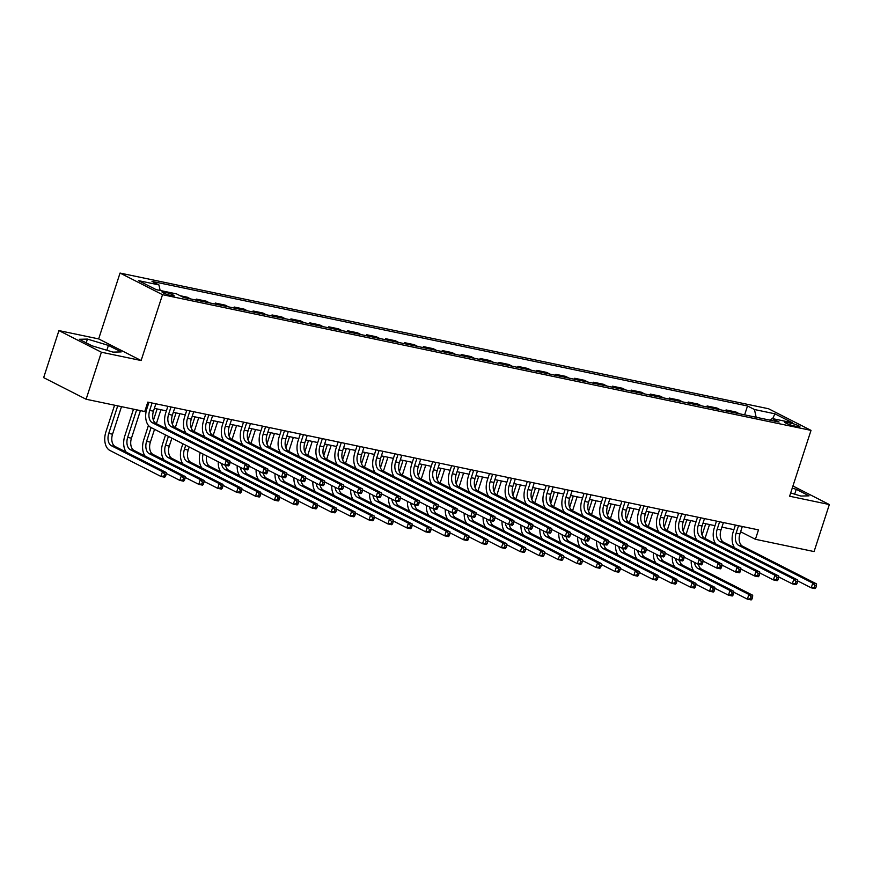 <?xml version="1.0" encoding="UTF-8"?>
<svg xmlns="http://www.w3.org/2000/svg" width="873" height="873" viewBox="0 0 873 873"><rect width="100%" height="100%" fill="white"/><g stroke="black" fill="none" stroke-linecap="round" stroke-linejoin="round"><path stroke-width="1.31" d="M171.752 295.761A6.384 0.84 18 0 0 174.153 295.86A6.384 0.84 18 0 0 170.901 294.005A6.384 0.84 18 0 0 164.408 292.019A6.384 0.84 18 0 0 162.007 291.909A6.384 0.84 18 0 0 165.259 293.764A6.384 0.84 18 0 0 171.752 295.761M58.928 330.594L101.399 352.223L141.12 360.527L98.66 338.91L58.928 330.594L43.65 377.627L86.111 399.245L144.754 411.521L147.81 402.115L758.484 529.889L755.418 539.296L814.072 551.572L829.35 504.539L792.946 485.999M98.66 338.91L120.048 273.063L768.556 408.75L811.017 430.378L162.52 294.681L120.048 273.063M790.48 423.056L787.14 422.357A6.187 0.808 18 0 0 784.816 422.259A6.187 0.808 18 0 0 787.97 424.049A6.187 0.808 18 0 0 794.266 425.98L797.595 426.679A6.187 0.808 18 0 0 799.919 426.777A6.187 0.808 18 0 0 796.765 424.976A6.187 0.808 18 0 0 790.48 423.056L789.923 424.758M756.149 417.261L754.468 409.524L747.517 405.989L151.989 281.379L158.93 284.914L160.141 290.469M754.468 409.524L774.897 413.802L792.564 422.805L772.136 418.527L769.942 420.153M158.93 284.914L138.501 280.637L156.18 289.64L176.608 293.917L183.548 297.453L779.076 422.063L772.136 418.527M101.399 352.223L86.111 399.245M141.12 360.527L162.52 294.681M811.017 430.378L789.618 496.224L829.35 504.539M740.61 531.755L755.418 539.296M146.326 406.687L147.461 406.927M154.379 408.368L166.383 410.877M173.301 412.329L185.305 414.839M192.213 416.29L204.217 418.8M211.135 420.24L223.139 422.761M230.046 424.202L242.05 426.711M248.969 428.163L260.972 430.673M267.88 432.124L279.884 434.634M286.802 436.074L298.806 438.595M305.725 440.036L317.728 442.546M324.636 443.997L336.64 446.507M343.558 447.958L355.562 450.468M362.47 451.908L374.473 454.418M381.392 455.87L393.396 458.38M400.314 459.831L412.318 462.341M419.226 463.792L431.229 466.302M438.148 467.742L450.152 470.252M457.059 471.704L469.063 474.214M475.981 475.665L487.985 478.175M494.904 479.626L506.907 482.136M513.815 483.577L525.819 486.086M532.737 487.538L544.741 490.048M551.649 491.499L563.652 494.009M570.571 495.449L582.575 497.97M589.482 499.411L601.486 501.92M608.405 503.372L620.408 505.882M627.327 507.333L639.331 509.843M646.238 511.283L658.242 513.804M665.161 515.245L677.164 517.754M684.072 519.206L696.076 521.716M702.994 523.167L714.998 525.677M721.916 527.117L733.92 529.638M747.517 405.989L744.636 414.85M739.311 413.737L735.874 411.991L726.041 409.928L725.725 410.899M180.111 295.707L187.258 297.202L190.696 298.948M199.775 300.847L196.338 299.101L196.021 300.061M196.338 299.101L206.181 301.152L209.607 302.898M218.687 304.808L215.26 303.051L214.944 304.022M215.26 303.051L225.092 305.114L228.53 306.86M237.609 308.758L234.171 307.012L233.866 307.973M234.171 307.012L244.014 309.075L247.441 310.821M256.52 312.72L253.094 310.974L252.777 311.934M253.094 310.974L262.926 313.025L266.363 314.782M275.442 316.681L272.005 314.935L271.699 315.895M272.005 314.935L281.848 316.986L285.275 318.732M294.365 320.642L290.927 318.885L290.611 319.856M290.927 318.885L300.759 320.948L304.197 322.694M313.276 324.592L309.85 322.846L309.533 323.807M309.85 322.846L319.682 324.909L323.119 326.655M332.198 328.554L328.761 326.808L328.444 327.768M328.761 326.808L338.604 328.859L342.03 330.616M351.11 332.515L347.683 330.769L347.367 331.729M347.683 330.769L357.515 332.82L360.953 334.566M370.032 336.476L366.595 334.719L366.289 335.69M366.595 334.719L376.438 336.782L379.864 338.528M388.954 340.426L385.517 338.68L385.2 339.641M385.517 338.68L395.349 340.743L398.786 342.489M407.866 344.388L404.439 342.642L404.123 343.602M404.439 342.642L414.271 344.693L417.709 346.45M426.788 348.349L423.35 346.603L423.034 347.563M423.35 346.603L433.194 348.654L436.62 350.4M445.699 352.299L442.273 350.553L441.956 351.524M442.273 350.553L452.105 352.616L455.542 354.362M464.622 356.26L461.184 354.514L460.879 355.475M461.184 354.514L471.027 356.577L474.454 358.323M483.533 360.222L480.106 358.476L479.79 359.436M480.106 358.476L489.939 360.527L493.376 362.284M502.455 364.183L499.018 362.426L498.712 363.397M499.018 362.426L508.861 364.488L512.298 366.234M521.377 368.133L517.94 366.387L517.624 367.358M517.94 366.387L527.783 368.45L531.21 370.196M540.289 372.094L536.862 370.348L536.546 371.309M536.862 370.348L546.694 372.411L550.132 374.157M559.211 376.056L555.774 374.31L555.468 375.27M555.774 374.31L565.617 376.361L569.043 378.118M578.122 380.017L574.696 378.26L574.379 379.231M574.696 378.26L584.528 380.322L587.966 382.068M597.045 383.967L593.607 382.221L593.302 383.192M593.607 382.221L603.45 384.284L606.877 386.03M615.967 387.928L612.53 386.182L612.213 387.143M612.53 386.182L622.362 388.245L625.799 389.991M634.878 391.89L631.452 390.144L631.135 391.104M631.452 390.144L641.284 392.195L644.721 393.952M653.801 395.851L650.363 394.094L650.047 395.065M650.363 394.094L660.206 396.156L663.633 397.902M672.712 399.801L669.285 398.055L668.969 399.026M669.285 398.055L679.118 400.118L682.555 401.864M691.634 403.763L688.197 402.017L687.891 402.977M688.197 402.017L698.04 404.079L701.466 405.825M710.557 407.724L707.119 405.978L706.803 406.938M707.119 405.978L716.951 408.029L720.389 409.775M729.468 411.685L726.041 409.928M772.692 418.647L774.897 413.802M790.676 492.983L800.857 496.039L809.064 495.842L796.274 489.327L792.258 488.116M92.003 345.806L112.999 352.114L121.216 351.917L108.427 345.402L87.431 339.084L79.214 339.291L92.003 345.806M794.692 494.194L796.274 489.327M86.209 342.849L87.431 339.084M106.844 350.259L108.427 345.402M738.536 525.721L736.125 533.119A9.974 6.307 -78.2 0 0 738.809 545.45L812.774 583.12L816.55 583.906L742.596 546.247L738.809 545.45M742.312 526.506L739.911 533.916A9.974 6.307 -78.2 0 0 742.596 546.247M734.673 547.884A14.961 9.461 101.8 0 1 733.255 531.657L735.404 525.066M815.84 587.725L816.451 585.848L814.935 585.532L814.323 587.409L815.84 587.725L815.022 588.609L811.246 587.824L797.584 580.872M814.323 587.409L811.246 587.824L812.774 583.12L814.935 585.532M816.451 585.848L816.55 583.906M709.52 524.531L705.002 538.445M705.733 523.735L702.056 535.062M698.465 564.22A9.974 6.307 -78.2 0 0 701.674 569.261L752.69 595.233L748.903 594.448L751.075 596.848L750.464 598.736L751.969 599.053L752.581 597.165L751.075 596.848M694.537 562.441A9.974 6.307 -78.2 0 0 697.887 568.465L748.903 594.448L747.375 599.151L733.724 592.2M751.969 599.053L751.162 599.937L747.375 599.151L750.464 598.736M693.751 570.898A14.961 9.461 101.8 0 1 691.22 560.75M752.581 597.165L752.69 595.233M719.614 521.759L717.213 529.169A9.974 6.307 -78.2 0 0 719.887 541.489L793.852 579.159L797.638 579.956L723.673 542.286L719.887 541.489M723.401 522.556L720.989 529.955A9.974 6.307 -78.2 0 0 723.673 542.286M715.751 543.923A14.961 9.461 101.8 0 1 714.343 527.707L716.482 521.105M796.929 583.764L797.54 581.887L796.023 581.571L795.412 583.448L796.929 583.764L796.111 584.659L792.324 583.862L778.672 576.911M795.412 583.448L792.324 583.862L793.852 579.159L796.023 581.571M797.54 581.887L797.638 579.956M700.692 517.798L698.291 525.208A9.974 6.307 -78.2 0 0 700.975 537.539L774.94 575.198L778.716 575.994L704.751 538.325L700.975 537.539M704.478 518.595L702.078 525.993A9.974 6.307 -78.2 0 0 704.751 538.325M696.84 539.972A14.961 9.461 101.8 0 1 695.421 523.745L697.56 517.143M778.007 579.803L778.618 577.926L777.101 577.61L776.49 579.486L778.007 579.803L777.188 580.698L773.413 579.901L759.75 572.95M776.49 579.486L773.413 579.901L774.94 575.198L777.101 577.61M778.618 577.926L778.716 575.994M681.78 513.848L679.369 521.246A9.974 6.307 -78.2 0 0 682.053 533.578L756.018 571.248L759.805 572.033L685.84 534.363L682.053 533.578M685.567 514.634L683.155 522.043A9.974 6.307 -78.2 0 0 685.84 534.363M677.917 536.011A14.961 9.461 101.8 0 1 676.499 519.784L678.648 513.182M759.084 575.853L759.696 573.965L758.19 573.648L757.578 575.536L759.084 575.853L758.277 576.737L754.49 575.951L740.839 568.989M757.578 575.536L754.49 575.951L756.018 571.248L758.19 573.648M759.696 573.965L759.805 572.033M690.608 520.57L686.08 534.494M686.822 519.784L683.144 531.1M679.554 560.27A9.974 6.307 -78.2 0 0 682.762 565.3L733.767 591.283L729.981 590.486L732.152 592.898L731.541 594.775L733.058 595.091L733.669 593.214L732.152 592.898M675.615 558.48A9.974 6.307 -78.2 0 0 678.976 564.504L729.981 590.486L728.453 595.19L714.801 588.238M733.058 595.091L732.24 595.986L728.453 595.19L731.541 594.775M674.84 566.937A14.961 9.461 101.8 0 1 672.308 556.799M733.669 593.214L733.767 591.283M671.686 516.609L667.158 530.533M667.9 515.823L664.222 527.139M660.632 556.308A9.974 6.307 -78.2 0 0 663.84 561.339L714.856 587.322L711.069 586.525L713.241 588.937L712.63 590.814L714.136 591.13L714.747 589.253L713.241 588.937M656.692 554.519A9.974 6.307 -78.2 0 0 660.053 560.553L711.069 586.525L709.542 591.228L695.89 584.277M714.136 591.13L713.328 592.025L709.542 591.228L712.63 590.814M655.918 562.987A14.961 9.461 101.8 0 1 653.386 552.838M714.747 589.253L714.856 587.322M652.764 512.658L648.246 526.572M648.988 511.862L645.311 523.178M641.72 552.347A9.974 6.307 -78.2 0 0 644.918 557.378L695.934 583.36L692.147 582.575L694.319 584.975L693.708 586.863L695.224 587.18L695.836 585.292L694.319 584.975M637.781 550.568A9.974 6.307 -78.2 0 0 641.142 556.592L692.147 582.575L690.619 587.278L676.968 580.316M695.224 587.18L694.406 588.064L690.619 587.278L693.708 586.863M637.006 559.026A14.961 9.461 101.8 0 1 634.464 548.877M695.836 585.292L695.934 583.36M662.858 509.887L660.457 517.285A9.974 6.307 -78.2 0 0 663.131 529.616L737.096 567.286L740.882 568.072L666.917 530.413L663.131 529.616M666.645 510.672L664.233 518.082A9.974 6.307 -78.2 0 0 666.917 530.413M659.006 532.05A14.961 9.461 101.8 0 1 657.587 515.823L659.726 509.232M740.173 571.891L740.784 570.014L739.267 569.698L738.656 571.575L740.173 571.891L739.355 572.775L735.568 571.99L721.916 565.038M738.656 571.575L735.568 571.99L737.096 567.286L739.267 569.698M740.784 570.014L740.882 568.072M633.853 508.697L629.324 522.621M630.066 507.9L626.388 519.228M622.798 548.386A9.974 6.307 -78.2 0 0 626.006 553.427L677.011 579.399L673.236 578.613L675.396 581.014L674.785 582.902L676.302 583.219L676.913 581.331L675.396 581.014M618.859 546.607A9.974 6.307 -78.2 0 0 622.22 552.631L673.236 578.613L671.708 583.317L658.046 576.366M676.302 583.219L675.484 584.102L671.708 583.317L674.785 582.902M618.084 555.064A14.961 9.461 101.8 0 1 615.552 544.916M676.913 581.331L677.011 579.399M643.947 505.925L641.535 513.335A9.974 6.307 -78.2 0 0 644.219 525.655L718.184 563.325L721.971 564.122L648.006 526.452L644.219 525.655M647.722 506.722L645.322 514.121A9.974 6.307 -78.2 0 0 648.006 526.452M640.084 528.089A14.961 9.461 101.8 0 1 638.665 511.873L640.815 505.271M721.251 567.93L721.862 566.053L720.356 565.737L719.745 567.614L721.251 567.93L720.432 568.825L716.657 568.028L703.005 561.077M719.745 567.614L716.657 568.028L718.184 563.325L720.356 565.737M721.862 566.053L721.971 564.122M625.024 501.964L622.624 509.374A9.974 6.307 -78.2 0 0 625.297 521.705L699.262 559.364L703.049 560.16L629.084 522.49L625.297 521.705M628.811 502.761L626.399 510.159A9.974 6.307 -78.2 0 0 629.084 522.49M621.161 524.138A14.961 9.461 101.8 0 1 619.754 507.911L621.892 501.309M702.339 563.98L702.951 562.092L701.434 561.775L700.823 563.652L702.339 563.98L701.521 564.864L697.734 564.067L684.083 557.116M700.823 563.652L697.734 564.067L699.262 559.364L701.434 561.775M702.951 562.092L703.049 560.16M606.102 498.014L603.701 505.412A9.974 6.307 -78.2 0 0 606.386 517.744L680.351 555.414L684.126 556.199L610.162 518.529L606.386 517.744M609.889 498.799L607.488 506.209A9.974 6.307 -78.2 0 0 610.162 518.529M602.25 520.177A14.961 9.461 101.8 0 1 600.831 503.95L602.981 497.359M683.417 560.019L684.028 558.131L682.511 557.814L681.9 559.702L683.417 560.019L682.599 560.903L678.823 560.117L665.161 553.155M681.9 559.702L678.823 560.117L680.351 555.414L682.511 557.814M684.028 558.131L684.126 556.199M587.191 494.053L584.779 501.451A9.974 6.307 -78.2 0 0 587.464 513.782L661.428 551.452L665.215 552.238L591.25 514.579L587.464 513.782M590.977 494.838L588.566 502.248A9.974 6.307 -78.2 0 0 591.25 514.579M583.328 516.216A14.961 9.461 101.8 0 1 581.909 499.989L584.059 493.398M664.495 556.057L665.106 554.18L663.6 553.864L662.989 555.741L664.495 556.057L663.687 556.941L659.901 556.156L646.249 549.204M662.989 555.741L659.901 556.156L661.428 551.452L663.6 553.864M665.106 554.18L665.215 552.238M568.268 490.091L565.868 497.501A9.974 6.307 -78.2 0 0 568.552 509.821L642.506 547.491L646.293 548.288L572.328 510.618L568.552 509.821M572.055 490.888L569.654 498.287A9.974 6.307 -78.2 0 0 572.328 510.618M564.416 512.265A14.961 9.461 101.8 0 1 562.998 496.039L565.137 489.437M645.584 552.096L646.195 550.219L644.678 549.903L644.067 551.78L645.584 552.096L644.765 552.991L640.978 552.194L627.327 545.243M644.067 551.78L640.978 552.194L642.506 547.491L644.678 549.903M646.195 550.219L646.293 548.288M614.93 504.736L610.413 518.66M611.144 503.95L607.466 515.266M603.876 544.436A9.974 6.307 -78.2 0 0 607.084 549.466L658.1 575.449L654.314 574.652L656.485 577.064L655.874 578.941L657.38 579.257L657.991 577.38L656.485 577.064M599.947 542.646A9.974 6.307 -78.2 0 0 603.298 548.67L654.314 574.652L652.786 579.356L639.134 572.404M657.38 579.257L656.572 580.152L652.786 579.356L655.874 578.941M599.162 551.114A14.961 9.461 101.8 0 1 596.63 540.965M657.991 577.38L658.1 575.449M596.019 500.775L591.49 514.699M592.232 499.989L588.555 511.305M584.965 540.474A9.974 6.307 -78.2 0 0 588.173 545.505L639.178 571.488L635.391 570.691L637.563 573.103L636.952 574.98L638.469 575.296L639.08 573.419L637.563 573.103M581.025 538.685A9.974 6.307 -78.2 0 0 584.386 544.719L635.391 570.691L633.863 575.394L620.212 568.443M638.469 575.296L637.65 576.191L633.863 575.394L636.952 574.98M580.25 547.153A14.961 9.461 101.8 0 1 577.719 537.004M639.08 573.419L639.178 571.488M577.097 496.824L572.568 510.738M573.31 496.028L569.633 507.344M566.042 536.513A9.974 6.307 -78.2 0 0 569.251 541.544L620.266 567.526L616.48 566.741L618.651 569.141L618.04 571.029L619.546 571.346L620.157 569.458L618.651 569.141M562.103 534.734A9.974 6.307 -78.2 0 0 565.464 540.758L616.48 566.741L614.952 571.444L601.301 564.482M619.546 571.346L618.739 572.23L614.952 571.444L618.04 571.029M561.328 543.192A14.961 9.461 101.8 0 1 558.796 533.043M620.157 569.458L620.266 567.526M558.174 492.863L553.657 506.787M554.399 492.066L550.721 503.394M547.131 532.563A9.974 6.307 -78.2 0 0 550.328 537.593L601.344 563.565L597.558 562.779L599.729 565.191L599.118 567.068L600.635 567.385L601.246 565.508L599.729 565.191M543.192 530.773A9.974 6.307 -78.2 0 0 546.553 536.797L597.558 562.779L596.03 567.483L582.378 560.531M600.635 567.385L599.816 568.268L596.03 567.483L599.118 567.068M542.417 539.23A14.961 9.461 101.8 0 1 539.885 529.082M601.246 565.508L601.344 563.565M539.263 488.902L534.734 502.826M535.476 488.116L531.799 499.432M528.209 528.601A9.974 6.307 -78.2 0 0 531.417 533.632L582.422 559.615L578.646 558.818L580.807 561.23L580.196 563.107L581.713 563.423L582.324 561.546L580.807 561.23M524.269 526.812A9.974 6.307 -78.2 0 0 527.63 532.836L578.646 558.818L577.118 563.521L563.456 556.57M581.713 563.423L580.894 564.318L577.118 563.521L580.196 563.107M523.494 535.28A14.961 9.461 101.8 0 1 520.963 525.131M582.324 561.546L582.422 559.615M549.357 486.13L546.945 493.54A9.974 6.307 -78.2 0 0 549.63 505.871L623.595 543.53L627.381 544.326L553.417 506.656L549.63 505.871M553.133 486.927L550.732 494.325A9.974 6.307 -78.2 0 0 553.417 506.656M545.494 508.304A14.961 9.461 101.8 0 1 544.075 492.077L546.225 485.475M626.661 548.146L627.272 546.258L625.766 545.941L625.155 547.829L626.661 548.146L625.854 549.03L622.067 548.233L608.416 541.282M625.155 547.829L622.067 548.233L623.595 543.53L625.766 545.941M627.272 546.258L627.381 544.326M520.341 484.941L515.823 498.865M516.554 484.155L512.877 495.471M509.286 524.64A9.974 6.307 -78.2 0 0 512.495 529.671L563.511 555.654L559.724 554.857L561.896 557.269L561.284 559.146L562.801 559.462L563.412 557.585L561.896 557.269M505.358 522.851A9.974 6.307 -78.2 0 0 508.719 528.885L559.724 554.857L558.196 559.56L544.545 552.609M562.801 559.462L561.983 560.357L558.196 559.56L561.284 559.146M504.583 531.319A14.961 9.461 101.8 0 1 502.04 521.17M563.412 557.585L563.511 555.654M530.435 482.18L528.034 489.578A9.974 6.307 -78.2 0 0 530.708 501.91L604.673 539.579L608.459 540.365L534.494 502.695L530.708 501.91M534.221 482.965L531.81 490.375A9.974 6.307 -78.2 0 0 534.494 502.695M526.572 504.343A14.961 9.461 101.8 0 1 525.164 488.116L527.303 481.525M607.75 544.185L608.361 542.297L606.844 541.98L606.233 543.868L607.75 544.185L606.931 545.068L603.145 544.283L589.493 537.321M606.233 543.868L603.145 544.283L604.673 539.579L606.844 541.98M608.361 542.297L608.459 540.365M501.429 480.99L496.901 494.904M497.643 480.194L493.965 491.521M490.375 520.679A9.974 6.307 -78.2 0 0 493.583 525.721L544.588 551.692L540.813 550.907L542.973 553.307L542.362 555.195L543.879 555.512L544.49 553.624L542.973 553.307M486.436 518.9A9.974 6.307 -78.2 0 0 489.797 524.924L540.813 550.907L539.274 555.61L525.622 548.648M543.879 555.512L543.061 556.396L539.274 555.61L542.362 555.195M485.661 527.357A14.961 9.461 101.8 0 1 483.129 517.209M544.49 553.624L544.588 551.692M511.523 478.218L509.112 485.617A9.974 6.307 -78.2 0 0 511.796 497.948L585.761 535.618L589.537 536.415L515.583 498.745L511.796 497.948M515.299 479.004L512.898 486.414A9.974 6.307 -78.2 0 0 515.583 498.745M507.66 500.382A14.961 9.461 101.8 0 1 506.242 484.166L508.392 477.564M588.828 540.223L589.439 538.346L587.922 538.03L587.311 539.907L588.828 540.223L588.009 541.118L584.233 540.322L570.571 533.37M587.311 539.907L584.233 540.322L585.761 535.618L587.922 538.03M589.439 538.346L589.537 536.415M482.507 477.029L477.989 490.953M478.72 476.232L475.043 487.56M471.453 516.729A9.974 6.307 -78.2 0 0 474.661 521.759L525.677 547.731L521.89 546.945L524.062 549.357L523.451 551.234L524.957 551.55L525.568 549.674L524.062 549.357M467.513 514.939A9.974 6.307 -78.2 0 0 470.874 520.963L521.89 546.945L520.363 551.649L506.711 544.697M524.957 551.55L524.149 552.434L520.363 551.649L523.451 551.234M466.739 523.396A14.961 9.461 101.8 0 1 464.207 513.259M525.568 549.674L525.677 547.731M492.601 474.257L490.19 481.667A9.974 6.307 -78.2 0 0 492.874 493.987L566.839 531.657L570.626 532.454L496.661 494.784L492.874 493.987M496.388 475.054L493.976 482.453A9.974 6.307 -78.2 0 0 496.661 494.784M488.738 496.431A14.961 9.461 101.8 0 1 487.33 480.205L489.469 473.603M569.905 536.262L570.527 534.385L569.01 534.069L568.399 535.946L569.905 536.262L569.098 537.157L565.311 536.36L551.66 529.409M568.399 535.946L565.311 536.36L566.839 531.657L569.01 534.069M570.527 534.385L570.626 532.454M463.585 473.068L459.067 486.992M459.809 472.282L456.132 483.598M452.541 512.767A9.974 6.307 -78.2 0 0 455.739 517.798L506.755 543.781L502.968 542.984L505.14 545.396L504.529 547.273L506.045 547.589L506.656 545.712L505.14 545.396M448.602 510.978A9.974 6.307 -78.2 0 0 451.963 517.002L502.968 542.984L501.44 547.687L487.789 540.736M506.045 547.589L505.227 548.484L501.44 547.687L504.529 547.273M447.827 519.446A14.961 9.461 101.8 0 1 445.295 509.297M506.656 545.712L506.755 543.781M473.679 470.296L471.278 477.706A9.974 6.307 -78.2 0 0 473.963 490.037L547.928 527.696L551.703 528.492L477.738 490.822L473.963 490.037M477.466 471.093L475.065 478.491A9.974 6.307 -78.2 0 0 477.738 490.822M469.827 492.47A14.961 9.461 101.8 0 1 468.408 476.243L470.547 469.641M550.994 532.312L551.605 530.424L550.088 530.107L549.477 531.995L550.994 532.312L550.176 533.196L546.389 532.399L532.737 525.448M549.477 531.995L546.389 532.399L547.928 527.696L550.088 530.107M551.605 530.424L551.703 528.492M444.673 469.107L440.145 483.031M440.887 468.321L437.209 479.637M433.619 508.806A9.974 6.307 -78.2 0 0 436.827 513.837L487.832 539.82L484.057 539.023L486.217 541.435L485.606 543.312L487.123 543.628L487.734 541.751L486.217 541.435M429.68 507.017A9.974 6.307 -78.2 0 0 433.041 513.051L484.057 539.023L482.529 543.726L468.866 536.775M487.123 543.628L486.305 544.523L482.529 543.726L485.606 543.312M428.905 515.485A14.961 9.461 101.8 0 1 426.373 505.336M487.734 541.751L487.832 539.82M454.768 466.346L452.356 473.744A9.974 6.307 -78.2 0 0 455.04 486.075L529.005 523.745L532.792 524.531L458.827 486.872L455.04 486.075M458.543 467.131L456.143 474.541A9.974 6.307 -78.2 0 0 458.827 486.872M450.904 488.509A14.961 9.461 101.8 0 1 449.486 472.282L451.636 465.691M532.072 528.351L532.683 526.463L531.177 526.146L530.566 528.034L532.072 528.351L531.264 529.234L527.478 528.449L513.826 521.497M530.566 528.034L527.478 528.449L529.005 523.745L531.177 526.146M532.683 526.463L532.792 524.531M425.751 465.156L421.233 479.07M421.975 464.36L418.287 475.687M414.697 504.845A9.974 6.307 -78.2 0 0 417.905 509.887L468.921 535.858L465.134 535.073L467.306 537.473L466.695 539.361L468.212 539.678L468.823 537.79L467.306 537.473M410.768 503.066A9.974 6.307 -78.2 0 0 414.129 509.09L465.134 535.073L463.607 539.776L449.955 532.814M468.212 539.678L467.393 540.562L463.607 539.776L466.695 539.361M409.994 511.523A14.961 9.461 101.8 0 1 407.451 501.375M468.823 537.79L468.921 535.858M435.845 462.384L433.445 469.783A9.974 6.307 -78.2 0 0 436.118 482.114L510.083 519.784L513.87 520.581L439.905 482.911L436.118 482.114M439.632 463.17L437.22 470.58A9.974 6.307 -78.2 0 0 439.905 482.911M431.982 484.548A14.961 9.461 101.8 0 1 430.575 468.332L432.713 461.73M513.16 524.389L513.771 522.512L512.255 522.196L511.643 524.073L513.16 524.389L512.342 525.284L508.555 524.487L494.904 517.536M511.643 524.073L508.555 524.487L510.083 519.784L512.255 522.196M513.771 522.512L513.87 520.581M416.934 458.423L414.522 465.833A9.974 6.307 -78.2 0 0 417.207 478.153L491.172 515.823L494.947 516.62L420.993 478.95L417.207 478.153M420.71 459.22L418.309 466.619A9.974 6.307 -78.2 0 0 420.993 478.95M413.071 480.597A14.961 9.461 101.8 0 1 411.652 464.371L413.802 457.768M494.238 520.428L494.849 518.551L493.332 518.235L492.721 520.112L494.238 520.428L493.42 521.323L489.644 520.526L475.981 513.575M492.721 520.112L489.644 520.526L491.172 515.823L493.332 518.235M494.849 518.551L494.947 516.62M398.012 454.462L395.611 461.872A9.974 6.307 -78.2 0 0 398.284 474.203L472.249 511.873L476.036 512.658L402.071 474.988L398.284 474.203M401.798 455.259L399.387 462.668A9.974 6.307 -78.2 0 0 402.071 474.988M394.149 476.636A14.961 9.461 101.8 0 1 392.741 460.409L394.88 453.807M475.327 516.478L475.938 514.59L474.421 514.273L473.81 516.161L475.327 516.478L474.508 517.362L470.722 516.576L457.07 509.614M473.81 516.161L470.722 516.576L472.249 511.873L474.421 514.273M475.938 514.59L476.036 512.658M379.089 450.512L376.689 457.91A9.974 6.307 -78.2 0 0 379.373 470.241L453.338 507.911L457.114 508.697L383.149 471.038L379.373 470.241M382.876 451.297L380.475 458.707A9.974 6.307 -78.2 0 0 383.149 471.038M375.237 472.675A14.961 9.461 101.8 0 1 373.819 456.448L375.957 449.857M456.404 512.516L457.016 510.629L455.499 510.312L454.888 512.2L456.404 512.516L455.586 513.4L451.81 512.615L438.148 505.663M454.888 512.2L451.81 512.615L453.338 507.911L455.499 510.312M457.016 510.629L457.114 508.697M360.178 446.55L357.766 453.949A9.974 6.307 -78.2 0 0 360.451 466.28L434.416 503.95L438.202 504.747L364.237 467.077L360.451 466.28M363.965 447.336L361.553 454.746A9.974 6.307 -78.2 0 0 364.237 467.077M356.315 468.714A14.961 9.461 101.8 0 1 354.896 452.498L357.046 445.896M437.482 508.555L438.093 506.678L436.587 506.362L435.976 508.239L437.482 508.555L436.675 509.45L432.888 508.653L419.236 501.702M435.976 508.239L432.888 508.653L434.416 503.95L436.587 506.362M438.093 506.678L438.202 504.747M341.256 442.589L338.855 449.999A9.974 6.307 -78.2 0 0 341.529 462.33L415.493 499.989L419.28 500.786L345.315 463.116L341.529 462.33M345.042 443.386L342.631 450.784A9.974 6.307 -78.2 0 0 345.315 463.116M337.404 464.763A14.961 9.461 101.8 0 1 335.985 448.536L338.124 441.934M418.571 504.594L419.182 502.717L417.665 502.401L417.054 504.278L418.571 504.594L417.752 505.489L413.966 504.692L400.314 497.741M417.054 504.278L413.966 504.692L415.493 499.989L417.665 502.401M419.182 502.717L419.28 500.786M322.344 438.628L319.933 446.038A9.974 6.307 -78.2 0 0 322.617 458.369L396.582 496.039L400.369 496.824L326.404 459.154L322.617 458.369M326.12 439.425L323.719 446.834A9.974 6.307 -78.2 0 0 326.404 459.154M318.481 460.802A14.961 9.461 101.8 0 1 317.063 444.575L319.212 437.973M399.648 500.644L400.26 498.756L398.754 498.439L398.143 500.327L399.648 500.644L398.83 501.528L395.054 500.742L381.403 493.78M398.143 500.327L395.054 500.742L396.582 496.039L398.754 498.439M400.26 498.756L400.369 496.824M303.422 434.678L301.021 442.076A9.974 6.307 -78.2 0 0 303.695 454.407L377.66 492.077L381.446 492.863L307.482 455.204L303.695 454.407M307.209 435.463L304.797 442.873A9.974 6.307 -78.2 0 0 307.482 455.204M299.559 456.841A14.961 9.461 101.8 0 1 298.151 440.614L300.29 434.023M380.737 496.682L381.348 494.805L379.831 494.489L379.22 496.366L380.737 496.682L379.919 497.566L376.132 496.781L362.481 489.829M379.22 496.366L376.132 496.781L377.66 492.077L379.831 494.489M381.348 494.805L381.446 492.863M284.5 430.716L282.099 438.126A9.974 6.307 -78.2 0 0 284.784 450.446L358.748 488.116L362.524 488.913L288.559 451.243L284.784 450.446M288.286 431.513L285.886 438.912A9.974 6.307 -78.2 0 0 288.559 451.243M280.648 452.88A14.961 9.461 101.8 0 1 279.229 436.664L281.379 430.062M361.815 492.721L362.426 490.844L360.909 490.528L360.298 492.405L361.815 492.721L360.996 493.616L357.221 492.819L343.558 485.868M360.298 492.405L357.221 492.819L358.748 488.116L360.909 490.528M362.426 490.844L362.524 488.913M265.588 426.755L263.177 434.165A9.974 6.307 -78.2 0 0 265.861 446.496L339.826 484.155L343.613 484.952L269.648 447.282L265.861 446.496M269.375 427.552L266.963 434.95A9.974 6.307 -78.2 0 0 269.648 447.282M261.725 448.929A14.961 9.461 101.8 0 1 260.307 432.702L262.457 426.1M342.893 488.76L343.504 486.883L341.998 486.567L341.387 488.444L342.893 488.76L342.085 489.655L338.298 488.858L324.647 481.907M341.387 488.444L338.298 488.858L339.826 484.155L341.998 486.567M343.504 486.883L343.613 484.952M246.666 422.794L244.265 430.203A9.974 6.307 -78.2 0 0 246.95 442.535L320.904 480.205L324.691 480.99L250.726 443.32L246.95 442.535M250.453 423.591L248.052 431A9.974 6.307 -78.2 0 0 250.726 443.32M242.814 444.968A14.961 9.461 101.8 0 1 241.395 428.741L243.534 422.139M323.981 484.81L324.592 482.922L323.075 482.605L322.464 484.493L323.981 484.81L323.163 485.694L319.376 484.908L305.725 477.946M322.464 484.493L319.376 484.908L320.904 480.205L323.075 482.605M324.592 482.922L324.691 480.99M227.755 418.844L225.343 426.242A9.974 6.307 -78.2 0 0 228.028 438.573L301.993 476.243L305.779 477.029L231.814 439.37L228.028 438.573M231.531 419.629L229.13 427.039A9.974 6.307 -78.2 0 0 231.814 439.37M223.892 441.007A14.961 9.461 101.8 0 1 222.473 424.78L224.623 418.189M305.059 480.848L305.67 478.971L304.164 478.655L303.553 480.532L305.059 480.848L304.251 481.732L300.465 480.947L286.813 473.995M303.553 480.532L300.465 480.947L301.993 476.243L304.164 478.655M305.67 478.971L305.779 477.029M208.833 414.882L206.432 422.292A9.974 6.307 -78.2 0 0 209.105 434.612L283.07 472.282L286.857 473.079L212.892 435.409L209.105 434.612M212.619 415.679L210.207 423.078A9.974 6.307 -78.2 0 0 212.892 435.409M204.969 437.046A14.961 9.461 101.8 0 1 203.562 420.83L205.701 414.228M286.148 476.887L286.759 475.01L285.242 474.694L284.631 476.571L286.148 476.887L285.329 477.782L281.543 476.985L267.891 470.034M284.631 476.571L281.543 476.985L283.07 472.282L285.242 474.694M286.759 475.01L286.857 473.079M189.921 410.921L187.509 418.331A9.974 6.307 -78.2 0 0 190.194 430.662L264.159 468.321L267.935 469.117L193.97 431.448L190.194 430.662M193.697 411.718L191.296 419.116A9.974 6.307 -78.2 0 0 193.97 431.448M186.058 433.095A14.961 9.461 101.8 0 1 184.639 416.868L186.789 410.266M267.225 472.926L267.836 471.049L266.32 470.733L265.708 472.609L267.225 472.926L266.407 473.821L262.631 473.024L248.969 466.073M265.708 472.609L262.631 473.024L264.159 468.321L266.32 470.733M267.836 471.049L267.935 469.117M170.999 406.971L168.587 414.369A9.974 6.307 -78.2 0 0 171.272 426.701L245.237 464.371L249.023 465.156L175.058 427.486L171.272 426.701M174.786 407.756L172.374 415.166A9.974 6.307 -78.2 0 0 175.058 427.486M167.136 429.134A14.961 9.461 101.8 0 1 165.728 412.907L167.867 406.305M248.303 468.976L248.914 467.088L247.408 466.771L246.797 468.659L248.303 468.976L247.496 469.86L243.709 469.074L230.057 462.112M246.797 468.659L243.709 469.074L245.237 464.371L247.408 466.771M248.914 467.088L249.023 465.156M152.077 403.01L149.676 410.408A9.974 6.307 -78.2 0 0 152.36 422.739L226.325 460.409L230.101 461.195L156.136 423.536L152.36 422.739M155.863 403.795L153.462 411.205A9.974 6.307 -78.2 0 0 156.136 423.536M229.392 465.014L230.003 463.137L228.486 462.821L227.875 464.698L229.392 465.014L228.573 465.898L224.787 465.113L150.833 427.443A14.961 9.461 101.8 0 1 146.806 408.946L148.945 402.355M227.875 464.698L224.787 465.113L226.325 460.409L228.486 462.821M230.003 463.137L230.101 461.195M406.84 461.195L402.311 475.119M403.053 460.398L399.376 471.726M395.785 500.895A9.974 6.307 -78.2 0 0 398.994 505.925L449.999 531.897L446.223 531.111L448.384 533.523L447.773 535.4L449.289 535.716L449.901 533.84L448.384 533.523M391.846 499.105A9.974 6.307 -78.2 0 0 395.207 505.129L446.223 531.111L444.695 535.815L431.033 528.863M449.289 535.716L448.471 536.6L444.695 535.815L447.773 535.4M391.071 507.562A14.961 9.461 101.8 0 1 388.54 497.424M449.901 533.84L449.999 531.897M387.918 457.234L383.4 471.158M384.131 456.448L380.453 467.764M376.863 496.933A9.974 6.307 -78.2 0 0 380.071 501.964L431.087 527.947L427.301 527.15L429.472 529.562L428.861 531.439L430.367 531.755L430.978 529.878L429.472 529.562M372.935 495.144A9.974 6.307 -78.2 0 0 376.285 501.178L427.301 527.15L425.773 531.853L412.121 524.902M430.367 531.755L429.56 532.65L425.773 531.853L428.861 531.439M372.149 503.612A14.961 9.461 101.8 0 1 369.617 493.463M430.978 529.878L431.087 527.947M368.995 453.273L364.478 467.197M365.22 452.487L361.542 463.803M357.952 492.972A9.974 6.307 -78.2 0 0 361.16 498.003L412.165 523.986L408.378 523.189L410.55 525.601L409.939 527.478L411.456 527.805L412.067 525.917L410.55 525.601M354.012 491.193A9.974 6.307 -78.2 0 0 357.373 497.217L408.378 523.189L406.851 527.892L393.199 520.941M411.456 527.805L410.637 528.689L406.851 527.892L409.939 527.478M353.238 499.651A14.961 9.461 101.8 0 1 350.706 489.502M412.067 525.917L412.165 523.986M350.084 449.322L345.555 463.236M346.297 448.526L342.62 459.853M339.03 489.011A9.974 6.307 -78.2 0 0 342.238 494.053L393.254 520.024L389.467 519.239L391.639 521.639L391.028 523.527L392.534 523.844L393.145 521.956L391.639 521.639M335.09 487.232A9.974 6.307 -78.2 0 0 338.451 493.256L389.467 519.239L387.939 523.942L374.288 516.98M392.534 523.844L391.715 524.728L387.939 523.942L391.028 523.527M334.315 495.689A14.961 9.461 101.8 0 1 331.784 485.541M393.145 521.956L393.254 520.024M331.162 445.361L326.644 459.285M327.386 444.564L323.708 455.892M320.118 485.061A9.974 6.307 -78.2 0 0 323.316 490.091L374.331 516.063L370.545 515.277L372.716 517.689L372.105 519.566L373.622 519.882L374.233 518.005L372.716 517.689M316.179 483.271A9.974 6.307 -78.2 0 0 319.54 489.295L370.545 515.277L369.017 519.981L355.366 513.029M373.622 519.882L372.804 520.766L369.017 519.981L372.105 519.566M315.404 491.728A14.961 9.461 101.8 0 1 312.861 481.59M374.233 518.005L374.331 516.063M312.25 441.4L307.722 455.324M308.464 440.614L304.786 451.93M301.196 481.099A9.974 6.307 -78.2 0 0 304.404 486.13L355.409 512.113L351.633 511.316L353.794 513.728L353.183 515.605L354.7 515.921L355.311 514.044L353.794 513.728M297.257 479.31A9.974 6.307 -78.2 0 0 300.618 485.344L351.633 511.316L350.106 516.019L336.443 509.068M354.7 515.921L353.881 516.816L350.106 516.019L353.183 515.605M296.482 487.778A14.961 9.461 101.8 0 1 293.95 477.629M355.311 514.044L355.409 512.113M293.328 437.438L288.81 451.363M289.541 436.653L285.864 447.969M282.274 477.138A9.974 6.307 -78.2 0 0 285.482 482.169L336.498 508.151L332.711 507.355L334.883 509.767L334.272 511.654L335.778 511.971L336.389 510.083L334.883 509.767M278.345 475.359A9.974 6.307 -78.2 0 0 281.695 481.383L332.711 507.355L331.183 512.058L317.532 505.107M335.778 511.971L334.97 512.855L331.183 512.058L334.272 511.654M277.559 483.817A14.961 9.461 101.8 0 1 275.028 473.668M336.389 510.083L336.498 508.151M274.417 433.488L269.888 447.402M270.63 432.692L266.952 444.019M263.362 473.177A9.974 6.307 -78.2 0 0 266.571 478.218L317.576 504.19L313.789 503.405L315.961 505.805L315.349 507.693L316.866 508.01L317.477 506.122L315.961 505.805M259.423 471.398A9.974 6.307 -78.2 0 0 262.784 477.422L313.789 503.405L312.261 508.108L298.61 501.146M316.866 508.01L316.048 508.894L312.261 508.108L315.349 507.693M258.648 479.855A14.961 9.461 101.8 0 1 256.116 469.707M317.477 506.122L317.576 504.19M255.494 429.527L250.966 443.451M251.708 428.73L248.03 440.057M244.44 469.227A9.974 6.307 -78.2 0 0 247.648 474.257L298.664 500.24L294.878 499.443L297.049 501.855L296.438 503.732L297.944 504.048L298.555 502.171L297.049 501.855M240.501 467.437A9.974 6.307 -78.2 0 0 243.862 473.461L294.878 499.443L293.35 504.147L279.698 497.195M297.944 504.048L297.136 504.943L293.35 504.147L296.438 503.732M239.726 475.894A14.961 9.461 101.8 0 1 237.194 465.756M298.555 502.171L298.664 500.24M236.572 425.566L232.054 439.49M232.796 424.78L229.119 436.096M225.529 465.265A9.974 6.307 -78.2 0 0 228.726 470.296L279.742 496.279L275.955 495.482L278.127 497.894L277.516 499.771L279.033 500.087L279.644 498.21L278.127 497.894M221.589 463.476A9.974 6.307 -78.2 0 0 224.95 469.51L275.955 495.482L274.428 500.185L260.776 493.234M279.033 500.087L278.214 500.982L274.428 500.185L277.516 499.771M220.814 471.944A14.961 9.461 101.8 0 1 218.283 461.795M279.644 498.21L279.742 496.279M217.661 421.615L213.132 435.529M213.874 420.819L210.197 432.135M206.65 455.87A9.974 6.307 -78.2 0 0 209.815 466.335L260.82 492.317L257.044 491.521L259.205 493.932L258.594 495.82L260.11 496.137L260.721 494.249L259.205 493.932M203.103 454.069A9.974 6.307 -78.2 0 0 206.028 465.549L257.044 491.521L255.516 496.224L241.854 489.273M260.11 496.137L259.292 497.021L255.516 496.224L258.594 495.82M201.892 467.983A14.961 9.461 101.8 0 1 200.223 452.596M260.721 494.249L260.82 492.317M182.981 464.021A14.961 9.461 101.8 0 1 181.562 447.794L182.872 443.768M198.738 417.654L194.221 431.568M189.212 446.987L188.208 450.053A9.974 6.307 -78.2 0 0 190.892 462.384L241.908 488.356L238.122 487.571L240.293 489.971L239.682 491.859L241.188 492.176L241.81 490.288L240.293 489.971M194.952 416.858L191.274 428.185M185.742 445.219L184.432 449.257A9.974 6.307 -78.2 0 0 187.117 461.588L238.122 487.571L236.594 492.274L222.942 485.323M241.188 492.176L240.381 493.059L236.594 492.274L239.682 491.859M241.81 490.288L241.908 488.356M164.059 460.06A14.961 9.461 101.8 0 1 162.64 443.844L165.532 434.94M179.827 413.693L175.298 427.617M171.872 438.159L169.297 446.092A9.974 6.307 -78.2 0 0 171.981 458.423L222.986 484.406L219.21 483.609L221.371 486.021L220.76 487.898L222.277 488.214L222.888 486.337L221.371 486.021M176.04 412.907L172.363 424.223M168.402 436.391L165.51 445.306A9.974 6.307 -78.2 0 0 168.194 457.627L219.21 483.609L217.672 488.313L204.02 481.361M222.277 488.214L221.458 489.109L217.672 488.313L220.76 487.898M222.888 486.337L222.986 484.406M145.136 456.11A14.961 9.461 101.8 0 1 143.729 439.883L148.421 425.435M160.905 409.732L156.387 423.656M154.532 429.33L150.374 442.131A9.974 6.307 -78.2 0 0 153.059 454.462L204.075 480.445L200.288 479.648L202.46 482.06L201.849 483.937L203.354 484.253L203.966 482.376L202.46 482.06M157.118 408.946L153.441 420.262M151.073 427.563L146.599 441.345A9.974 6.307 -78.2 0 0 149.272 453.676L200.288 479.648L198.76 484.351L185.109 477.4M203.354 484.253L202.547 485.148L198.76 484.351L201.849 483.937M203.966 482.376L204.075 480.445M126.225 452.149A14.961 9.461 101.8 0 1 124.806 435.922L133.504 409.164M140.411 410.616L131.463 438.181A9.974 6.307 -78.2 0 0 134.136 450.501L185.152 476.483L181.366 475.698L183.537 478.098L182.926 479.986L184.443 480.303L185.054 478.415L183.537 478.098M136.635 409.819L127.676 437.384A9.974 6.307 -78.2 0 0 130.361 449.715L181.366 475.698L179.838 480.401L166.186 473.439M184.443 480.303L183.625 481.187L179.838 480.401L182.926 479.986M185.054 478.415L185.152 476.483M165.521 476.342L166.132 474.454L164.615 474.137L164.004 476.025L165.521 476.342L164.702 477.225L160.927 476.44L109.911 450.457A14.961 9.461 101.8 0 1 105.884 431.96L114.581 405.203M121.5 406.654L112.541 434.219A9.974 6.307 -78.2 0 0 115.225 446.55L166.23 472.522L162.454 471.736L164.615 474.137M117.713 405.858L108.754 433.423A9.974 6.307 -78.2 0 0 111.438 445.754L162.454 471.736L160.927 476.44L164.004 476.025M166.132 474.454L166.23 472.522M786.759 423.536L787.14 422.357M739.911 533.916L736.125 533.119M701.674 569.261L697.887 568.465M720.989 529.955L717.213 529.169M702.078 525.993L698.291 525.208M683.155 522.043L679.369 521.246M682.762 565.3L678.976 564.504M663.84 561.339L660.053 560.553M644.918 557.378L641.142 556.592M664.233 518.082L660.457 517.285M626.006 553.427L622.22 552.631M645.322 514.121L641.535 513.335M626.399 510.159L622.624 509.374M607.488 506.209L603.701 505.412M588.566 502.248L584.779 501.451M569.654 498.287L565.868 497.501M607.084 549.466L603.298 548.67M588.173 545.505L584.386 544.719M569.251 541.544L565.464 540.758M550.328 537.593L546.553 536.797M531.417 533.632L527.63 532.836M550.732 494.325L546.945 493.54M512.495 529.671L508.719 528.885M531.81 490.375L528.034 489.578M493.583 525.721L489.797 524.924M512.898 486.414L509.112 485.617M474.661 521.759L470.874 520.963M493.976 482.453L490.19 481.667M455.739 517.798L451.963 517.002M475.065 478.491L471.278 477.706M436.827 513.837L433.041 513.051M456.143 474.541L452.356 473.744M417.905 509.887L414.129 509.09M437.22 470.58L433.445 469.783M418.309 466.619L414.522 465.833M399.387 462.668L395.611 461.872M380.475 458.707L376.689 457.91M361.553 454.746L357.766 453.949M342.631 450.784L338.855 449.999M323.719 446.834L319.933 446.038M304.797 442.873L301.021 442.076M285.886 438.912L282.099 438.126M266.963 434.95L263.177 434.165M248.052 431L244.265 430.203M229.13 427.039L225.343 426.242M210.207 423.078L206.432 422.292M191.296 419.116L187.509 418.331M172.374 415.166L168.587 414.369M153.462 411.205L149.676 410.408M398.994 505.925L395.207 505.129M380.071 501.964L376.285 501.178M361.16 498.003L357.373 497.217M342.238 494.053L338.451 493.256M323.316 490.091L319.54 489.295M304.404 486.13L300.618 485.344M285.482 482.169L281.695 481.383M266.571 478.218L262.784 477.422M247.648 474.257L243.862 473.461M228.726 470.296L224.95 469.51M209.815 466.335L206.028 465.549M188.208 450.053L184.432 449.257M190.892 462.384L187.117 461.588M169.297 446.092L165.51 445.306M171.981 458.423L168.194 457.627M150.374 442.131L146.599 441.345M153.059 454.462L149.272 453.676M131.463 438.181L127.676 437.384M134.136 450.501L130.361 449.715M112.541 434.219L108.754 433.423M115.225 446.55L111.438 445.754"/></g></svg>
